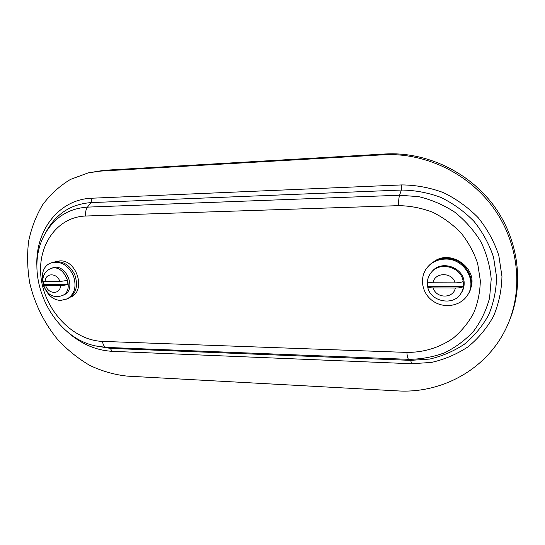<?xml version="1.0" encoding="UTF-8"?>
<svg xmlns="http://www.w3.org/2000/svg" width="545" height="545" viewBox="0 0 545 545"><rect width="100%" height="100%" fill="white"/><g stroke="black" fill="none" stroke-linecap="round" stroke-linejoin="round"><path stroke-width="0.82" d="M100.75 171.089L88.29 172.84L70.462 179.421C59.623 185.974 50.358 194.408 42.674 204.736C36.031 215.909 31.338 228.151 28.585 241.462C26.984 255.121 27.366 268.958 29.73 282.978C34.621 303.824 44.329 323.396 57.879 339.78C67.539 350.054 78.214 358.617 89.911 365.47C102.01 371.2 114.416 374.742 127.128 376.111L397.305 390.874C442.812 393.906 489.444 368.038 507.988 324.05C523.731 287.494 518.145 241.231 492.578 206.678C466.936 172.159 423.785 152.402 383.401 154.78L100.75 171.089L104.224 170.285L88.29 172.84M507.988 324.05L508.894 321.938C524.535 285.628 518.997 239.718 493.627 205.438C468.189 171.198 425.366 151.605 385.247 153.983L104.224 170.285M44.077 284.504L67.975 284.626L60.495 285.784L45.732 285.696L43.382 285.185L44.077 284.504L43.518 281.37M43.382 285.185L43.689 286.166C46.611 291.752 49.459 294.886 52.218 295.581C54.616 296.882 57.886 296.923 62.035 295.69C75.871 290.54 64.106 262.71 50.556 268.665C45.535 270.858 42.939 274.953 42.755 280.941L45.119 281.486L59.889 281.533L67.376 280.389L67.975 284.626M50.556 268.665L52.238 268.024C65.761 262.084 77.485 289.831 63.676 294.974L62.035 295.69M51.298 262.881L52.831 262.315C61.994 260.163 69.31 264.284 74.76 274.68C78.398 285.798 76.211 293.762 68.207 298.571L61.217 300.343C43.389 301.065 34.512 268.12 51.298 262.881C60.481 260.721 67.812 264.856 73.275 275.286C76.927 286.432 74.74 294.409 66.722 299.232M70.761 297.052C86.273 291.125 77.015 259.747 59.95 260.878L55.74 261.607M427.444 281.349L427.423 281.445C427.627 282.262 429.501 282.712 433.037 282.78L455.089 282.855C458.992 282.8 461.656 282.33 463.073 281.445L463.284 286.622C461.867 287.522 459.21 287.992 455.313 288.039L433.282 287.917C429.951 287.849 428.084 287.426 427.682 286.65L427.43 281.533M427.696 286.445L463.284 286.622M464.142 283.012C464.251 286.581 463.332 289.838 461.377 292.774L460.791 293.639C462.746 290.696 463.672 287.433 463.557 283.85L462.869 279.708C459.517 266.369 439.72 261.798 431.477 272.18L432.165 271.39C441.464 259.509 464.251 267.581 464.142 283.012M428.036 266.566L428.67 265.871C433.2 261.082 438.929 258.596 445.865 258.405C464.394 257.472 478.203 280.11 467.903 294.552L467.385 295.349C460.3 306.508 443.296 308.899 432.362 300.636C421.271 292.576 419.119 276.186 428.036 266.566C432.573 261.764 438.323 259.27 445.279 259.086C463.863 258.153 477.72 280.866 467.385 295.349M470.614 288.441C478.673 268.705 450.776 248.656 433.881 261.661M383.401 154.78L385.247 153.983M398.695 205.642L85.688 216.024C56.115 216.944 36.27 247.219 41.318 279.578C45.957 311.958 73.725 340.414 102.467 341.388L406.89 352.417C423.819 352.458 439.202 347.751 453.031 338.288C461.452 331.258 468.325 322.878 473.639 313.157C477.89 302.85 480.111 291.984 480.315 280.566L477.679 263.582C473.973 252.471 468.414 242.253 461.002 232.919C452.677 224.363 443.194 217.448 432.546 212.182C421.489 208.013 410.201 205.833 398.695 205.642C398.497 201.282 398.797 197.808 399.587 195.233L418.805 196.67C431.599 199.736 443.61 204.92 454.83 212.223C465.287 220.616 473.993 230.501 480.942 241.864C486.671 253.82 490.091 266.239 491.209 279.122L489.58 298.013C486.324 310.187 481.003 321.237 473.632 331.162C465.253 340.196 455.545 347.417 444.516 352.826C432.982 357.07 421.04 359.237 408.689 359.339L410.705 360.368L411.577 363.747L431.517 362.418C444.604 359.421 456.751 354.243 467.964 346.886C478.346 338.37 486.855 328.179 493.484 316.311C498.804 303.715 501.625 290.403 501.959 276.383L498.811 255.516C494.301 241.857 487.482 229.309 478.353 217.864C468.107 207.379 456.424 198.952 443.317 192.576C429.719 187.569 415.869 185.014 401.774 184.918L91.935 198.216C58.84 199.197 35.105 230.678 36.903 266.273M65.448 330.045C79.386 343.2 94.932 350.292 112.1 351.321L110.301 348.371L106.159 347.397L408.689 359.339C407.755 358.685 407.163 356.375 406.89 352.417M411.577 363.747L112.1 351.321M102.467 341.388C103.019 344.787 104.245 346.79 106.159 347.397L95.205 345.864L110.301 348.371L410.705 360.368L429.705 359.066C442.165 356.185 453.719 351.239 464.374 344.208C474.239 336.081 482.305 326.366 488.579 315.071C493.613 303.081 496.277 290.424 496.57 277.092L493.559 257.267C489.26 244.289 482.781 232.361 474.109 221.481C464.374 211.515 453.283 203.489 440.83 197.406C427.914 192.617 414.745 190.164 401.338 190.041L401.774 184.918M85.688 216.024C85.286 212.318 85.885 209.348 87.486 207.12L399.587 195.233L401.338 190.041L91.049 202.611C71.545 204.021 56.871 213.245 47.013 230.29L45.18 233.642C54.657 217.264 68.759 208.428 87.486 207.12L91.049 202.611L91.935 198.216M45.119 281.486C45.235 272.663 57.136 272.616 59.889 281.533M60.495 285.784C60.277 294.647 48.437 294.491 45.732 285.696M455.313 288.039C453.542 298.871 435.898 298.64 433.282 287.917M433.037 282.78C434.603 272.01 452.398 271.935 455.089 282.855M95.205 345.864C50.474 336.381 21.916 273.215 45.18 233.642M427.682 286.65C429.412 301.249 453.215 306.726 460.791 293.639M427.423 281.445C427.818 277.957 429.167 274.864 431.477 272.18"/></g></svg>
